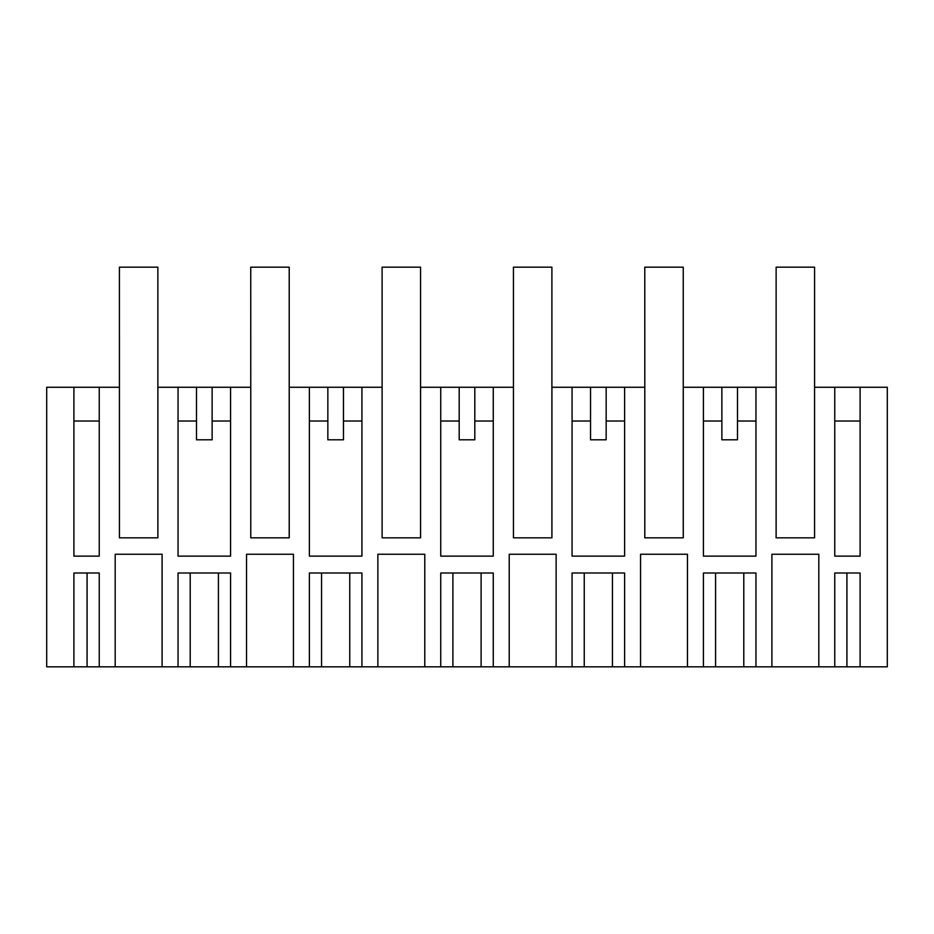 <?xml version="1.0" encoding="UTF-8"?>
<svg xmlns="http://www.w3.org/2000/svg" width="934" height="934" viewBox="0 0 934 934"><rect width="100%" height="100%" fill="white"/><g stroke="black" fill="none" stroke-linecap="round" stroke-linejoin="round"><path stroke-width="1.4" d="M119.424 537.832L119.412 267.171L157.869 267.171L157.869 537.832L119.424 537.832L157.893 537.832L157.893 387.26L178.044 387.26L178.044 556.127L230.581 556.127L230.581 387.26L250.767 387.26L250.756 267.171L289.213 267.171L289.213 537.832L250.767 537.832L289.236 537.832L289.236 387.26L309.387 387.26L309.387 556.127L361.925 556.127L361.925 387.26L382.111 387.26L382.099 267.171L420.557 267.171L420.557 537.832L382.111 537.832L420.58 537.832L420.58 387.26L440.731 387.26L440.731 556.127L493.269 556.127L493.269 387.26L513.455 387.26L513.443 267.171L551.901 267.171L551.901 537.832L513.455 537.832L551.924 537.832L551.924 387.26L572.075 387.26L572.075 556.127L624.612 556.127L624.612 387.26L644.799 387.26L644.787 267.171L683.244 267.171L683.244 537.832L644.799 537.832L683.268 537.832L683.268 387.26L703.419 387.26L703.419 556.127L755.956 556.127L755.956 387.26L776.107 387.26L776.107 537.832L814.576 537.832L814.576 387.26L834.762 387.26L834.762 556.127L860.097 556.127L860.097 387.26L887.3 387.26L887.3 666.829L860.097 666.829L860.097 573.009L834.762 573.009L834.762 666.829L860.097 666.829M119.424 387.26L46.7 387.26L46.7 666.829L73.903 666.829L73.903 573.009L99.237 573.009L99.237 666.829L115.186 666.829L115.186 554.247L162.096 554.247L162.096 666.829L178.044 666.829L178.044 573.009L230.581 573.009L230.581 666.829L246.529 666.829L246.529 554.247L293.439 554.247L246.529 554.247M377.873 666.829L377.873 554.247L424.783 554.247L424.783 666.829L361.925 666.829L361.925 573.009L309.387 573.009L309.387 666.829L293.439 666.829L293.439 554.247M424.783 666.829L440.731 666.829L440.731 573.009L493.269 573.009L493.269 666.829L509.217 666.829L509.217 554.247L556.127 554.247L509.217 554.247M640.561 666.829L640.561 554.247L687.471 554.247L687.471 666.829L624.612 666.829L624.612 573.009L572.075 573.009L572.075 666.829L556.127 666.829L556.127 554.247M687.471 666.829L703.419 666.829L703.419 573.009L755.956 573.009L755.956 666.829L771.904 666.829L771.904 554.247L818.814 554.247L771.904 554.247M834.762 666.829L818.814 666.829L818.814 554.247M644.799 537.832L644.799 387.26M513.455 537.832L513.455 387.26M382.111 537.832L382.111 387.26M250.767 537.832L250.767 387.26M99.237 387.26L99.237 556.127L73.903 556.127L73.903 387.26M230.581 387.26L178.044 387.26M361.925 387.26L309.387 387.26M493.269 387.26L440.731 387.26M624.612 387.26L572.075 387.26M755.956 387.26L703.419 387.26M860.097 387.26L834.762 387.26M178.044 666.829L230.581 666.829M818.814 666.829L771.904 666.829M755.956 666.829L743.791 666.829L743.791 573.009M703.419 666.829L743.791 666.829M624.612 666.829L572.075 666.829M556.127 666.829L509.217 666.829M493.269 666.829L440.731 666.829M361.925 666.829L309.387 666.829M293.439 666.829L246.529 666.829M162.096 666.829L115.186 666.829M99.237 666.829L87.072 666.829L87.072 573.009M73.903 666.829L87.072 666.829M162.096 554.247L115.186 554.247M196.502 387.26L196.502 439.797L212.123 439.797L212.123 387.26M73.903 421.024L99.237 421.024M212.123 421.024L230.581 421.024M178.044 421.024L196.502 421.024M721.877 387.26L721.877 439.797L737.498 439.797L737.498 387.26M703.419 421.024L721.877 421.024M737.498 421.024L755.956 421.024M834.762 421.024L860.097 421.024M327.846 387.26L327.846 439.797L343.467 439.797L343.467 387.26M343.467 421.024L361.925 421.024M309.387 421.024L327.846 421.024M424.783 554.247L377.873 554.247M459.189 387.26L459.189 439.797L474.811 439.797L474.811 387.26M474.811 421.024L493.269 421.024M440.731 421.024L459.189 421.024M590.533 387.26L590.533 439.797L606.154 439.797L606.154 387.26M606.154 421.024L624.612 421.024M572.075 421.024L590.533 421.024M687.471 554.247L640.561 554.247M814.576 537.832L776.131 537.832L776.131 267.171L814.588 267.171L814.588 387.26M190.209 666.829L190.209 573.009M218.416 573.009L218.416 666.829M846.928 666.829L846.928 573.009M715.584 666.829L715.584 573.009M321.553 573.009L321.553 666.829M349.76 573.009L349.76 666.829M452.897 573.009L452.897 666.829M481.103 573.009L481.103 666.829M584.24 573.009L584.24 666.829M612.447 573.009L612.447 666.829"/></g></svg>
